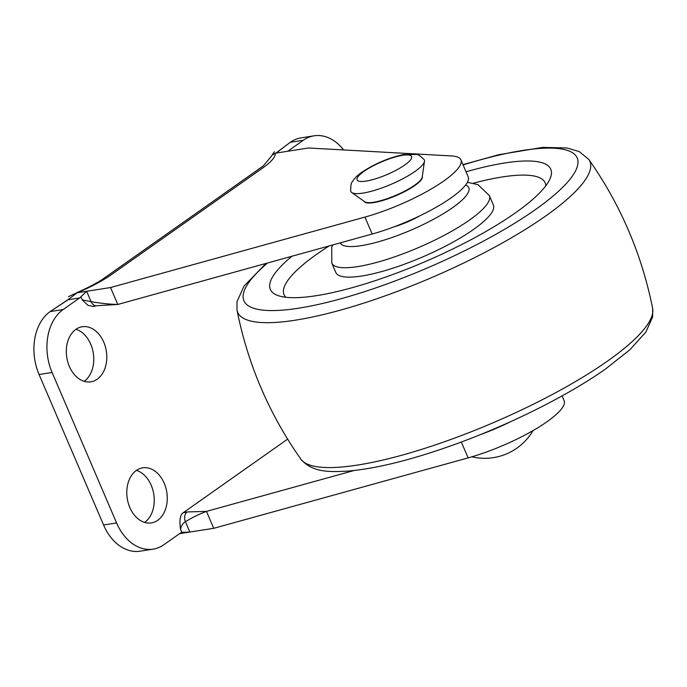 <?xml version="1.0" encoding="UTF-8"?>
<svg xmlns="http://www.w3.org/2000/svg" width="687" height="687" viewBox="0 0 687 687"><rect width="100%" height="100%" fill="white"/><g stroke="black" fill="none" stroke-linecap="round" stroke-linejoin="round"><path stroke-width="1.03" d="M420.066 215.692A31.559 7.334 156.8 0 1 394.115 226.813M466.018 171.793A152.557 35.441 156.8 0 1 550.055 178.757A152.557 35.441 156.8 0 1 515.43 212.85A152.557 35.441 156.8 0 1 277.728 295.47A152.557 35.441 156.8 0 1 291.949 256.242M285.801 297.265A142.037 32.993 156.8 0 1 316.939 254.087A142.037 32.993 156.8 0 1 329.133 245.946M473.429 183.189A142.037 32.993 156.8 0 1 545.779 185.834M489.324 195.572L493.36 204.975A85.703 19.906 156.8 0 1 473.506 229.475A85.703 19.906 156.8 0 1 389.984 269.106A85.703 19.906 156.8 0 1 335.814 272.499L331.787 263.095A85.703 19.906 156.8 0 0 385.948 259.695A85.703 19.906 156.8 0 0 469.47 220.072A85.703 19.906 156.8 0 0 489.324 195.572L477.937 184.623L467.375 182.33M179.659 533.61L213.726 528.32L468.113 457.886A73.646 17.106 156.8 0 0 535.972 428.868A73.646 17.106 156.8 0 0 564.113 400.667L562.078 395.91M93.346 306.436L87.988 305.346L82.208 299.893L91.088 301.636C100.293 303.285 109.19 304.229 117.778 304.47L372.174 234.027A73.646 17.106 -23.2 0 0 440.024 205.009A73.646 17.106 -23.2 0 0 468.173 176.808L460.917 159.873A73.646 17.106 156.8 0 1 432.767 188.083A73.646 17.106 156.8 0 1 364.917 217.092L110.521 287.535L86.656 291.288L80.911 296.75A10.52 7.557 -98.9 0 1 79.615 297.943L68.039 299.764L50.134 311.589L67.635 299.91M187.147 511.944A7.368 5.29 81.1 0 0 185.421 521.725C182.888 523.108 181.274 525.632 180.578 529.282L180.501 529.23C179.762 523.614 179.187 515.267 183.163 512.768L187.147 511.944L206.469 511.394C199.153 514.134 192.137 517.577 185.421 521.725L189.861 532.073L181.883 532.331A10.52 7.557 -98.9 0 0 180.398 533.086L163.935 544.688A47.343 33.998 -98.9 0 1 153.149 549.136A47.343 33.998 -98.9 0 1 116.592 522.953L52.092 372.457A47.343 33.998 -98.9 0 1 63.152 309.545L79.615 297.943M183.163 512.768L287.621 439.13M287.707 151.26L303.302 140.26A47.343 33.998 -98.9 0 1 314.088 135.82A47.343 33.998 -98.9 0 1 343.629 149.946M103.754 342.16A27.884 20.026 -98.9 0 1 90.882 381.835A27.884 20.026 -98.9 0 1 69.353 366.411A27.884 20.026 -98.9 0 1 82.225 326.746A27.884 20.026 -98.9 0 1 103.754 342.16M164.227 483.253A27.884 20.026 -98.9 0 1 151.355 522.919A27.884 20.026 -98.9 0 1 129.826 507.495A27.884 20.026 -98.9 0 1 142.698 467.83A27.884 20.026 -98.9 0 1 164.227 483.253M213.726 528.32L206.469 511.394L354.114 470.509M479.844 434.837A73.646 17.106 -23.2 0 0 511.592 421.225M271.94 155.322L275.212 153.218C275.685 156.627 271.863 161.299 263.756 167.233L110.401 275.341C101.487 281.404 90.435 287.209 77.253 292.765L67.661 299.901L77.253 292.765L86.656 291.288L91.088 301.636A7.368 5.29 81.1 0 0 96.773 305.706L117.778 304.47L110.521 287.535M303.302 140.26L290.283 142.312A47.343 33.998 -98.9 0 1 301.069 137.864L314.088 135.82M460.917 159.873A73.646 17.106 156.8 0 0 451.685 155.949L308.48 147.988L275.212 153.218M275.891 153.115L290.283 142.312L276.114 153.081M153.149 549.136L140.131 551.18A47.343 33.998 -98.9 0 1 103.574 524.997L39.073 374.509A47.343 33.998 -98.9 0 1 50.134 311.589L63.152 309.545M136.43 470.389A27.884 20.026 -98.9 0 1 151.209 485.297A27.884 20.026 -98.9 0 1 144.605 522.403M75.956 329.305A27.884 20.026 -98.9 0 1 90.736 344.213A27.884 20.026 -98.9 0 1 84.132 381.319M422.282 176.576A31.559 7.334 156.8 0 1 414.922 185.481A31.559 7.334 156.8 0 1 384.402 199.994A31.559 7.334 156.8 0 1 364.265 201.437M179.805 533.507L180.458 533.55M424.472 161.325L422.196 177.16A31.559 7.334 156.8 0 1 414.768 185.112A31.559 7.334 156.8 0 1 385.974 199.067A31.559 7.334 156.8 0 1 364.745 201.78L351.71 192.515A39.983 9.292 156.8 0 1 350.696 191.038C350.696 185.49 351.186 182.51 352.156 182.098C354.294 178.431 357.549 175.133 361.92 172.205C374.724 163.729 388.533 157.864 403.338 154.601L416.588 154.463C417.567 154.034 420.066 155.734 424.102 159.573A39.983 9.292 156.8 0 1 424.472 161.325A39.983 9.292 156.8 0 1 415.06 171.398A39.983 9.292 156.8 0 1 378.597 189.08A39.983 9.292 156.8 0 1 351.71 192.515M465.623 185.001A69.919 16.239 156.8 0 1 452.578 207.672A69.919 16.239 156.8 0 1 384.617 239.943A69.919 16.239 156.8 0 1 340.28 242.855M463.09 164.949A181.299 42.113 156.8 0 1 535.19 209.741A181.299 42.113 156.8 0 1 310.601 306.05A181.299 42.113 156.8 0 1 267.604 262.984M652.633 308.369L652.633 308.369A191.604 44.509 156.8 0 1 607.591 361.027A191.604 44.509 156.8 0 1 425.038 448.293A191.604 44.509 156.8 0 1 300.846 459.139L300.846 459.139C312.645 472.896 330.043 471.926 347.072 471.17C375.154 468.852 409.881 460.359 451.256 445.691C507.521 425.751 567.556 395.935 605.754 368.833L629.807 349.82L645.866 332.087L652.65 316.896L652.633 308.369C641.804 254.242 620.524 204.589 588.793 159.427A191.604 44.509 156.8 0 1 588.793 159.427A191.604 44.509 156.8 0 1 545.487 216.13A191.604 44.509 156.8 0 1 354.621 305.998A191.604 44.509 156.8 0 1 237.015 310.198L237.015 310.198C247.835 364.325 269.115 413.978 300.846 459.139M82.217 299.79L80.911 296.75M181.883 532.331L180.578 529.282M52.092 372.457L39.073 374.509M116.592 522.953L103.574 524.997M364.917 217.092L372.174 234.027M461.321 442.024L468.113 457.886M363.955 171.398A29.67 6.896 156.8 0 1 402.659 155.296A29.67 6.896 156.8 0 1 404.755 164.992A29.67 6.896 156.8 0 1 366.051 181.102A29.67 6.896 156.8 0 1 363.955 171.398M588.793 159.418L579.253 151.612L566.947 147.963L542.575 147.396L498.856 154.687L462.952 164.631M265.912 263.447L243.988 286.17L236.981 301.748L237.015 310.198M332.748 244.941L331.744 247.2L331.787 263.095M93.028 306.522L96.773 305.706M274.328 151.758L271.099 156.61L263.267 165.936L101.29 280.167C95.519 283.697 88.391 287.406 79.907 291.288L68.434 296.681M471.849 456.812A55.922 55.922 0 0 0 533.026 430.594"/></g></svg>
